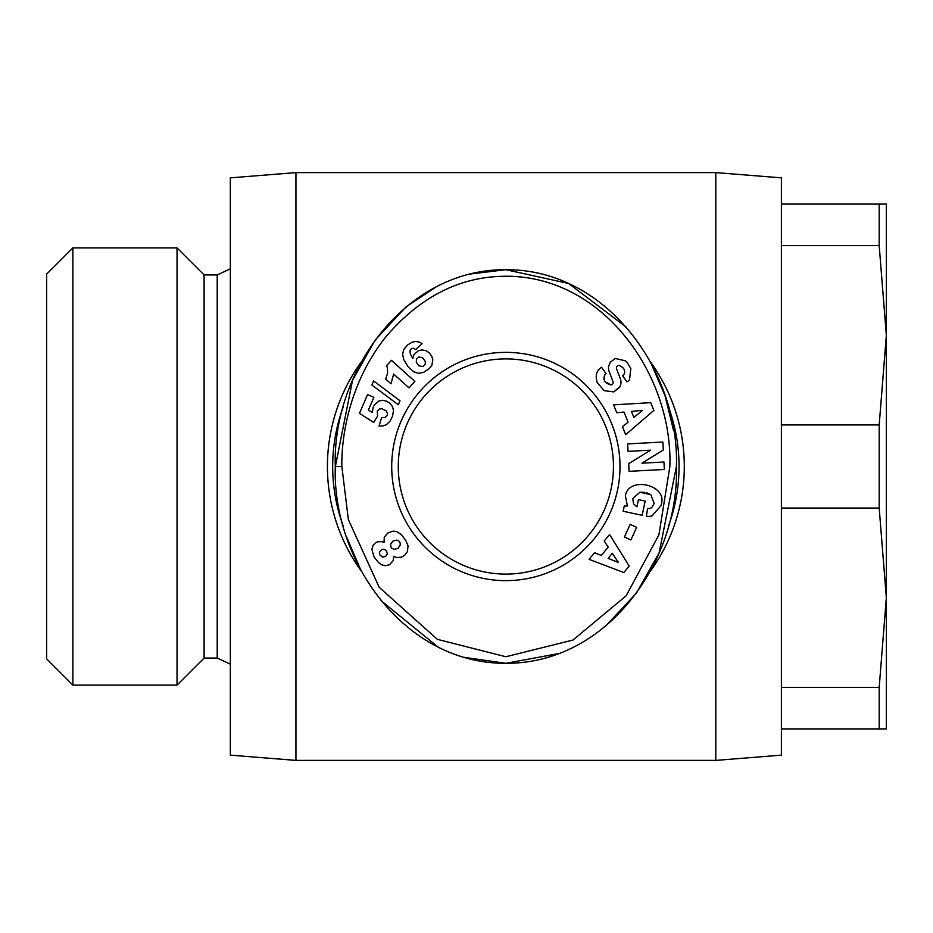 <?xml version="1.0" encoding="UTF-8"?>
<svg xmlns="http://www.w3.org/2000/svg" width="933" height="933" viewBox="0 0 933 933"><rect width="100%" height="100%" fill="white"/><g stroke="black" fill="none" stroke-linecap="round" stroke-linejoin="round"><path stroke-width="1.4" d="M341.851 466.5C341.28 438.253 348.709 383.358 385.854 336.86C419.279 297.72 457.928 277.544 501.767 276.32C601.342 273.101 673.031 373.946 669.859 466.5L658.931 534.796L626.136 595.802L573.002 640.05L505.861 656.739L437.379 639.35L379.183 587.3L348.382 519.599L341.851 466.5L335.297 466.5C332.078 371.87 404.817 269.054 505.861 269.695C607.453 269.217 679.527 372.185 676.425 466.5L659.095 552.942L636.411 593.143L605.622 626.125M627.396 506.001L625.39 495.715L627.396 506.001L624.282 506.013L623.162 511.249L642.126 515.308L645.181 501.091L638.452 499.645L636.901 506.829L633.6 503.913L632.737 498.549L633.6 503.913M646.662 492.776L650.802 494.653L654.185 503.412L650.802 494.653L639.91 492.227L632.737 498.549M625.518 360.849L615.232 358.459L625.518 360.849L627.198 362.482L630.825 368.523L629.483 380.093L630.825 368.523L627.198 362.482M597.167 382.495C595.219 376.139 596.35 371.287 600.549 367.964C596.35 371.287 595.219 376.139 597.167 382.495L604.211 390.67L597.167 382.495M230.334 664.179L217.214 658.057L217.214 274.943L230.334 268.821M217.214 274.943L204.094 274.943L204.094 658.057L177.037 685.114L72.891 685.114L72.891 247.886L177.037 247.886L177.037 685.114M715.786 760.395L295.936 760.395L230.334 755.147L230.334 177.853L295.936 172.605L715.786 172.605L781.388 177.853L781.388 755.147L715.786 760.395L715.786 172.605M72.891 247.886L46.65 274.127L46.65 658.873L72.891 685.114M781.388 424.947L879.189 424.947L879.189 508.053L781.388 508.053M361.631 571.567A178.436 178.436 0 0 1 361.631 361.433M650.091 361.433A178.436 178.436 0 0 1 650.021 571.661M343.472 526.69A173.188 173.188 0 0 1 343.472 406.31M668.238 406.287A173.188 173.188 0 0 1 668.25 526.69M600.549 367.964L601.552 367.252L606.03 373.562L604.899 374.355C602.636 379.894 604.759 383.44 611.255 384.967A2.589 2.589 0 0 0 612.969 381.562L609.144 371.486A9.692 9.692 0 0 1 608.724 366.004L610.299 362.237L615.232 358.459L610.299 362.237M629.483 380.093L626.988 381.9L622.603 375.731L623.617 375.008C625.891 371.019 624.457 367.835 619.314 365.456A2.589 2.589 0 0 0 616.596 368.943L620.352 378.81A9.692 9.692 0 0 1 619.979 386.565L613.762 391.895L604.211 390.67L613.762 391.895L619.454 387.51M505.861 574.087A107.587 107.587 0 0 0 613.447 466.5A107.587 107.587 0 0 0 505.861 358.913A107.587 107.587 0 0 0 398.274 466.5A107.587 107.587 0 0 0 505.861 574.087M620.002 466.5A114.141 114.141 0 0 1 505.861 580.641A114.141 114.141 0 0 1 391.708 466.5A114.141 114.141 0 0 1 505.861 352.359A114.141 114.141 0 0 1 620.002 466.5M295.936 760.395L295.936 172.605M781.388 204.094L886.047 204.094M781.388 245.647L879.189 245.647L879.189 204.094M879.189 424.947L886.35 335.297L879.189 245.647M781.388 687.353L879.189 687.353L886.35 597.703L879.189 508.053M781.388 728.906L879.189 728.906L879.189 687.353M886.35 204.094L886.35 728.906L879.189 728.906M470.36 274.01L505.861 269.695L568.559 283.469L626.335 327.18M650.802 362.762L664.879 395.335M665.182 396.233L673.591 430.754M558.995 653.508L505.861 663.305L464.156 657.333M438.195 647.152L381.096 600.689M360.861 570.133L346.703 537.245M335.297 466.85L352.534 380.291L375.089 340.148L405.738 307.167M406.578 306.479L436.306 286.804M676.425 466.5C679.457 560.99 607.348 663.841 505.861 663.305C404.712 663.83 332.113 561.176 335.297 466.5M661.52 503.458C666.652 484.367 628.539 476.192 625.39 495.715C628.539 476.192 666.652 484.367 661.52 503.458L661.054 505.616L652.05 515.902A11.954 11.954 0 0 1 646.394 516.229L647.642 508.438A4.852 4.852 0 0 0 652.12 507.097L654.185 503.412M662.885 442.044L663.305 449.986L641.974 463.165L663.946 462.01L664.331 469.474L629.11 471.328L628.702 463.689L650.581 450.173L628.049 451.362L627.664 443.898L662.885 442.044M630.918 539.962L624.434 537.023L630.148 524.393L636.644 527.332L630.918 539.962M601.284 555.473L608.188 547.088L604.176 541.058L609.576 534.504L629.18 566.086L623.862 572.547L589.085 559.357L594.566 552.709L601.284 555.473M628.096 422.136L624.014 412.059L616.795 412.724L613.611 404.852L650.721 402.659L653.858 410.415L625.693 434.708L622.463 426.719L628.096 422.136M377.573 416.13L373.701 422.451L359.473 413.354L367.544 394.601L373.865 397.318L368.395 410.019L372.395 412.538L373.083 407.511L374.378 404.922L378.915 401.027L382.775 400.269L386.565 401.167L389.924 403.348L392.42 406.52L393.504 410.345L392.571 416.176L390.099 421.098L386.437 424.667L383.02 425.926L379.043 425.973L381.632 417.599L385.107 417.483L387.23 415.383L387.545 413.447L386.029 410.707L381.679 408.759L379.661 408.911L377.235 411.301L377.573 416.13M403.686 349.653L407.534 345L412.071 342.166L415.605 341.396L419.722 342.259L422.078 343.694L415.768 349.572L413.366 348.172L411.441 348.65L410.17 350.167L409.949 352.347L411.091 355.45L412.759 358.377L413.937 354.622L418.334 350.773L422.136 349.922L425.868 350.645L429.168 352.732L431.781 356.289L432.83 359.893L431.816 365.351L429.507 368.407L423.547 372.407L418.474 373.293L413.786 371.8L407.908 366.529L403.639 359.368L402.624 354.12L403.686 349.653M398.309 404.77L371.905 385.014L373.643 380.967L400.024 400.782L398.309 404.77M387.37 367.707L386.647 365.631L391.428 360.325L414.847 381.41L409.016 387.883L393.668 374.075L390.974 383.801L385.714 379.066L387.627 373.048L387.37 367.707M381.784 541.63L384.046 542.341L384.279 537.221L387.685 533.105L393.131 531.11L396.677 531.553L401.412 534.702L405.785 540.452L408.024 545.77L407.441 551.543L404.794 555.1L401.633 557.141L396.583 557.537L393.784 556.243L393.12 560.745L389.434 564.768L385.317 565.736L381.702 564.815L378.355 562.401L374.063 556.896L371.859 549.327L373.142 545.117L375.393 542.843L377.387 541.828L381.784 541.63M661.054 505.616L652.05 515.902M639.91 492.227L644.82 492.356M611.255 384.967L605.132 381.854M604.001 379.696L604.899 374.355M619.314 365.456C624.457 367.835 625.891 371.019 623.617 375.008M612.328 553.292L608.176 558.319L618.521 562.587L612.328 553.292M631.431 411.383L633.88 417.436L642.569 410.368L631.431 411.383M422.661 366.611L425.261 364.453L425.32 361.514L422.707 357.852L418.964 356.942L416.456 359.03L416.293 362.214L418.812 365.748L422.661 366.611M379.614 554.668L382.588 557.164L385.597 556.418L387.312 553.945L386.577 550.937L383.988 549.21L381.854 549.525L379.638 551.648L379.614 554.668M400.14 542.866L398.799 540.93L396.735 540.114L392.886 541.105L390.53 544.405L391.16 547.718L394.064 549.444L397.971 548.359L400.222 545.082L400.14 542.866M204.094 274.943L177.037 247.886M217.214 658.057L204.094 658.057"/></g></svg>
